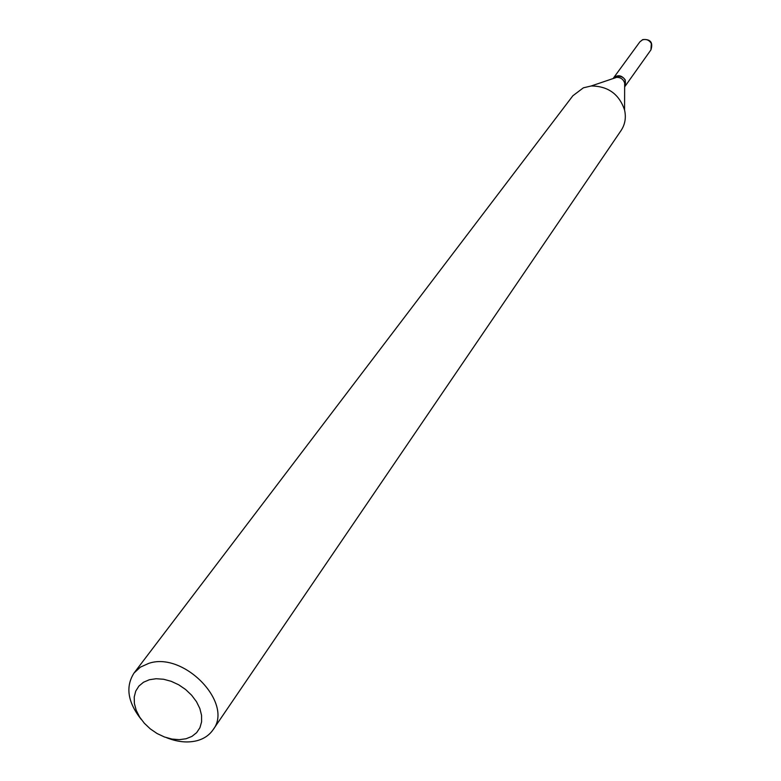 <?xml version="1.0" encoding="UTF-8"?>
<svg xmlns="http://www.w3.org/2000/svg" width="781" height="781" viewBox="0 0 781 781"><rect width="100%" height="100%" fill="white"/><g stroke="black" fill="none" stroke-linecap="round" stroke-linejoin="round"><path stroke-width="1.17" d="M624.888 86.545L625.278 79.935C621.569 75.035 617.595 74.449 613.358 78.178L613.329 78.227M624.654 86.886L624.859 86.584C626.801 79.301 623.824 75.855 615.936 76.235L613.085 78.559M624.654 86.213L624.663 83.079C623.375 79.262 620.71 77.348 616.687 77.339L613.72 78.344M186.063 738.758L191.95 736.385L196.656 732.646L199.926 727.726L201.596 721.859L201.566 715.347L199.838 708.504L196.48 701.689L191.657 695.256L185.634 689.525L178.693 684.791L171.215 681.315L163.571 679.255L156.151 678.728L149.356 679.743L143.499 682.243L138.891 686.099L135.748 691.107L134.225 697.003L134.381 703.496L136.197 710.261L139.574 716.968L144.358 723.274L150.294 728.888L157.098 733.535L164.44 736.981L171.957 739.06L179.288 739.666L186.063 738.758M166.744 737.772C177.463 742.009 187.469 743.014 196.744 740.769C203.812 738.904 209.23 735.263 212.988 729.864C234.075 703.456 183.857 651.188 148.732 663.381L140.365 667.15L134.039 673.027C125.292 686.772 127.684 702.226 141.215 719.399M212.988 729.864L621.11 130.466C625.103 124.384 626.255 117.57 624.566 110.014C619.138 94.081 608.008 86.076 591.178 85.988L583.397 87.814L572.873 95.751L134.039 673.027M639.854 41.881L642.743 39.587C650.524 38.962 653.248 42.389 650.944 49.857L651.325 43.502C649.167 39.997 646.19 38.796 642.402 39.899L639.854 41.881L613.358 78.178M650.944 49.857L624.917 86.506M616.687 77.339L591.178 85.988M624.663 83.079L624.566 110.014"/></g></svg>
